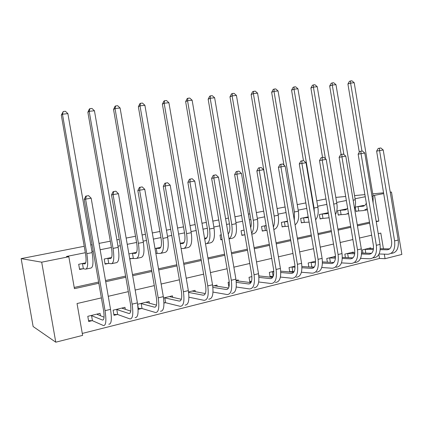 <?xml version="1.0" encoding="UTF-8"?>
<svg xmlns="http://www.w3.org/2000/svg" width="423" height="423" viewBox="0 0 423 423"><rect width="100%" height="100%" fill="white"/><g stroke="black" fill="none" stroke-linecap="round" stroke-linejoin="round"><path stroke-width="0.63" d="M101.383 297.892L77.039 303.54L82.617 335.386L55.773 342.191L33.131 326.53L21.15 258.627L84.219 246.286M390.26 192.296L391.476 192.053L401.85 254.44L385.078 258.691L384.317 254.154M82.273 333.435L379.521 258.464L385.078 258.691M379.521 258.464L378.849 254.445M370.781 248.507L370.675 247.878L362.411 249.877L362.945 253.044M353.448 252.748L353.337 252.071L344.84 254.128L345.411 257.533M335.481 256.391L326.762 258.501L327.381 262.17M315.563 261.213L308.171 263L308.843 266.966M310.434 267.082L311.376 266.85M295.011 266.183L289.031 267.627L289.76 271.941M290.4 272L292.325 271.524M273.803 271.312L269.324 272.396L270.107 276.98L272.708 276.341M259.019 275.939L258.712 274.966M251.897 276.616L249.025 277.308L249.819 281.961L251.426 281.565M238.419 281.031L238.228 279.92L236.103 280.433M229.271 282.088L228.108 282.368L228.901 287.032M217.184 286.292L216.973 285.065L212.732 286.091M195.289 291.738L195.051 290.368L188.558 291.939M172.7 297.39L172.436 295.841L163.537 297.993M163.96 303.037L165.213 302.731M149.393 303.259L149.086 301.488L137.623 304.264M137.686 304.719L138.48 309.292L141.615 308.526M125.324 309.382L124.97 307.325L113.11 310.191L113.999 315.304L117.24 314.506M100.473 315.796L100.05 313.353L87.788 316.319L88.698 321.517L92.045 320.692M365.255 196.721L355.071 198.757M346.352 200.502L336.666 202.437M326.868 204.399L317.71 206.234M306.775 208.417L298.183 210.136M286.054 212.563L278.064 214.16M264.661 216.84L257.321 218.31M250.871 219.6L249.364 219.902M242.569 221.261L235.923 222.593M229.451 223.889L226.564 224.465M219.743 225.829L213.842 227.008M207.344 228.309L202.998 229.176M196.15 230.546L191.043 231.566M184.523 232.872L178.612 234.056M171.743 235.431L167.492 236.277M160.952 237.589L153.375 239.101M146.485 240.481L143.148 241.147M136.592 242.458L127.238 244.33M120.328 245.715L117.975 246.186M111.402 247.497L100.145 249.75M93.224 251.135L91.923 251.394M85.34 252.711L66.49 256.481L68.838 256.745L74.432 288.666L98.829 283.251M74.221 287.455L98.622 282.062M105.512 280.534L125.605 276.092M132.484 274.569L151.651 270.334M158.514 268.817L176.803 264.772M183.64 263.259L201.105 259.399M207.92 257.893L224.597 254.202M231.392 252.7L247.328 249.179M254.091 247.682L269.324 244.314M276.06 242.823L290.627 239.603M297.332 238.123L311.265 235.04M317.943 233.565L331.272 230.614M337.914 229.15L350.678 226.326M357.282 224.867L369.501 222.165M363.632 205.726L363.579 205.404L355.257 207.127L355.976 211.405L358.244 210.929M346.178 209.359L346.12 209.015L337.565 210.781L338.289 215.122L340.626 214.63M328.227 213.097L328.163 212.727L319.365 214.546L320.105 218.945L322.511 218.437M308.198 216.851L300.642 218.416L301.398 222.879L303.867 222.355M287.503 221.129L281.369 222.398L282.136 226.924L284.684 226.39M266.136 225.549L261.525 226.501L262.308 231.095L264.93 230.546M244.076 230.107L241.084 230.725L241.882 235.389L244.579 234.823M228.748 233.274L228.092 233.411M221.282 234.818L220.018 235.077L220.827 239.815L222.091 239.55M206.794 237.811L204.558 238.276M184.137 242.495L180.209 243.31M160.745 247.333L155.003 248.518M155.86 253.472L156.669 253.303M136.571 252.33L128.899 253.911M129.776 258.955L132.901 258.294M111.582 257.491L104.195 259.019L105.084 264.142L108.351 263.455M85.732 262.836L78.683 264.29L79.598 269.504L82.971 268.79M90.808 244.996L92.108 244.743M99.035 243.389L110.303 241.184M116.88 239.894L119.238 239.434M126.149 238.08L135.513 236.251M142.08 234.966L145.417 234.31M152.312 232.962L159.899 231.476M166.44 230.197L170.702 229.361M177.575 228.018L183.487 226.86M190.017 225.586L195.125 224.581M201.977 223.244L206.329 222.392M212.832 221.118L218.744 219.96M225.57 218.628L228.452 218.062M234.934 216.793L241.586 215.492M248.386 214.16L249.893 213.864M256.349 212.6L263.698 211.167M277.113 208.539L285.107 206.974M297.247 204.6L305.85 202.913M316.79 200.772L325.959 198.979M68.838 256.745L41.697 262.186L21.15 258.627M373.028 195.59L383.698 193.612M391.476 192.053L390.239 192.174M383.566 192.814L372.742 193.856M364.901 194.612L354.548 195.606M345.67 196.462L335.82 197.409M41.697 262.186L55.773 342.191M383.423 248.772L380.806 233.078L378.236 233.676M371.68 235.193L359.487 238.022M352.893 239.555L340.155 242.506M333.53 244.045L320.227 247.132M313.565 248.676L299.664 251.902M292.97 253.451L278.434 256.824M271.714 258.384L256.512 261.911M249.76 263.476L233.861 267.167M227.082 268.737L210.443 272.597M203.637 274.173L186.215 278.218M179.389 279.799L161.142 284.034M154.295 285.62L135.175 290.056M128.312 291.648L108.262 296.301M376.237 221.684L378.807 221.113L374.529 195.452M105.718 281.718L125.811 277.261M132.685 275.738L151.852 271.481M158.71 269.959L176.999 265.903M183.836 264.386L201.295 260.51M208.111 258.998L224.787 255.296M231.577 253.789L247.508 250.252M254.276 248.75L269.504 245.372M276.24 243.875L290.802 240.645M297.506 239.159L311.439 236.066M318.112 234.585L331.442 231.624M338.083 230.154L350.841 227.32M357.451 225.856L369.665 223.143M376.158 221.213L378.807 221.113M357.53 206.657L362.786 206.26C364.346 206.107 365.53 205.076 366.329 203.172M361.327 205.869L364.467 205.668M367.249 208.655L363.505 210.58L355.939 211.188M359.301 152.19L347.923 84.029L349.419 81.343L350.487 80.962L351.925 80.809L354.199 82.707L373.128 196.161L373.091 202.834M354.199 82.707L350.598 83.093L361.94 151.048M367.439 209.797L364.938 210.279M350.487 80.962L350.598 83.093L347.923 84.029M358.006 206.598L358.725 210.871M380.229 249.644L387.093 249.803C390.609 249.348 392.105 246.376 391.571 240.888L376.623 151.138L378.204 148.425L380.843 147.965L383.217 149.991L379.574 150.588L394.606 240.899C395.399 249.158 393.157 253.615 387.886 254.271L379.087 253.985M368.438 248.417L373.52 248.565M380.298 248.708L389.604 248.904M364.668 249.327L373.403 249.485M383.217 149.991L398.202 240.037C398.984 248.269 396.726 252.716 391.428 253.382M379.383 148.203L379.574 150.588L376.623 151.138M365.149 249.295L365.795 253.134M339.902 210.3L345.031 209.94L347.664 208.354M343.804 209.491L346.707 209.322M348.489 213.271L345.765 214.318L338.252 214.895M341.139 154.458L329.676 86.012L331.177 83.289L332.219 82.908L333.699 82.749L335.984 84.674L355.241 199.756C355.78 203.183 355.569 206.223 354.606 208.872M335.984 84.674L332.277 85.071L343.91 154.543M332.219 82.908L332.277 85.071L329.676 86.012M340.372 210.247L341.102 214.577M321.771 214.049L326.762 213.726L328.338 213.155M325.784 213.218L328.327 213.086M329.115 217.776L320.068 218.707M322.564 157.472L310.9 88.047L312.401 85.287L313.411 84.907L314.939 84.743L317.239 86.694L336.835 203.452C337.512 207.936 337.052 211.611 335.45 214.477M317.239 86.694L313.422 87.106L325.451 158.747M313.411 84.907L313.422 87.106L310.9 88.047M322.241 213.996L322.976 218.39M303.117 217.903L308.319 217.575M307.246 217.047L308.23 217.025M309.086 222.096L301.356 222.625M303.439 160.592L291.569 90.147L293.07 87.344L294.048 86.964L295.619 86.794L297.935 88.782L317.879 207.259C318.683 212.864 317.927 217.047 315.621 219.807M297.935 88.782L294.006 89.205L314.025 208.031L314.363 212.325M294.048 86.964L294.006 89.205L291.569 90.147M303.582 217.85L304.333 222.308M361.565 254.001L369.052 254.255C372.483 253.826 373.921 250.828 373.361 245.266L358.149 154.189L359.735 151.439L362.384 150.974L364.779 153.031L361.031 153.649L376.333 245.303C377.157 253.678 375 258.173 369.855 258.786L360.56 258.384M351.037 252.626L354.802 252.79M361.612 253.007L371.558 253.314M347.161 253.567L354.717 253.774M364.779 153.031L380.028 244.415C380.853 252.764 378.675 257.247 373.504 257.871M360.888 151.217L361.031 153.649L358.149 154.189M347.637 253.536L348.33 257.655M342.318 258.469L350.471 258.839C353.813 258.442 355.188 255.418 354.606 249.771L339.119 157.335L340.705 154.543L343.37 154.078L345.787 156.166L341.916 156.806L357.498 249.845C358.366 258.337 356.298 262.868 351.291 263.439L341.461 262.894M333.858 262.471L329.861 262.308M333.139 256.957L335.497 257.11M342.344 257.401L352.967 257.856M329.152 257.924L335.45 258.157M345.787 156.166L361.311 248.925C362.173 257.396 360.084 261.916 355.045 262.498M341.826 154.326L341.916 156.806L339.119 157.335M329.628 257.893L330.363 262.276M322.463 263.043L331.336 263.561C334.572 263.196 335.888 260.145 335.275 254.419L319.502 160.571L321.089 157.747L323.769 157.271L326.202 159.402L322.215 160.058L338.083 254.519C338.997 263.138 337.02 267.706 332.161 268.23L321.76 267.51M314.321 266.998L308.912 266.971M314.728 261.414L315.574 261.509M322.463 261.895L333.81 262.524M310.625 262.403L315.563 262.641M326.202 159.402L342.017 253.573C342.916 262.165 340.922 266.728 336.031 267.262M322.178 157.53L322.215 160.058L319.502 160.571M311.095 262.376L311.846 266.823M283.918 221.869L287.592 221.678M288.364 226.236L282.093 226.659M283.96 165.092L271.656 92.309L273.158 89.465L274.099 89.084L275.717 88.909L278.054 90.929L298.358 211.177C299.267 218.041 298.178 222.598 295.09 224.856M278.054 90.929L274.004 91.368L294.387 211.976L294.329 220.357M274.099 89.084L274.004 91.368L271.656 92.309M284.378 221.821L285.144 226.342M301.969 267.722L311.608 268.425C314.738 268.097 315.986 265.025 315.341 259.209L299.273 163.913L300.864 161.047L303.555 160.571L306.009 162.733L301.895 163.415L318.064 259.347C319.016 268.092 317.144 272.698 312.449 273.168L301.425 272.238M294.112 271.619L289.713 271.645M301.937 266.485L314.062 267.336M291.563 267.019L295.037 267.214M306.009 162.733L322.12 258.368C323.066 267.087 321.168 271.688 316.436 272.169M301.911 160.84L301.895 163.415L299.273 163.913M292.029 266.992L292.79 271.503M264.148 225.956L266.189 225.85M266.971 230.461L262.26 230.815M272.031 219.056L251.135 94.535L252.637 91.654L255.206 91.093L257.559 93.139L278.244 215.217C279.228 223.55 277.752 228.325 273.808 229.53M257.559 93.139L253.382 93.594L274.146 216.042C274.844 220.483 274.59 224.164 273.39 227.093M253.541 91.268L253.382 93.594L251.135 94.535M264.608 225.908L265.385 230.498M280.803 272.502L291.262 273.448C294.281 273.152 295.455 270.054 294.783 264.153L278.403 167.36L279.994 164.452L282.701 163.971L285.171 166.176L280.925 166.874L297.406 264.322C298.405 273.2 296.645 277.848 292.119 278.265L280.417 277.065M273.205 276.325L270.017 276.452M280.735 271.164L293.689 272.285M271.931 271.767L273.824 271.873M285.171 166.176L301.588 263.318C302.582 272.163 300.795 276.806 296.232 277.234M281.004 164.251L280.925 166.874L278.403 167.36M272.391 271.746L273.168 276.325M243.785 230.165L244.082 230.133M244.875 234.791L241.829 235.093M250.675 227.606C251.352 225.649 251.458 223.233 250.998 220.357L229.98 96.83L231.481 93.906L232.343 93.525L234.062 93.34L236.431 95.424L257.501 219.384C258.538 228.134 257.068 232.957 253.097 233.856L251.785 234.131M236.431 95.424L232.121 95.889L253.277 220.235C254.149 226.115 253.604 230.456 251.637 233.258M232.343 93.525L232.121 95.889L229.98 96.83M258.929 277.382L270.276 278.625C273.168 278.366 274.263 275.241 273.559 269.255L256.861 170.913L258.458 167.963L261.176 167.482L263.661 169.723L259.278 170.448L276.082 269.462C277.128 278.477 275.484 283.161 271.143 283.516L258.712 281.993M251.5 281.337L249.723 281.401M258.818 275.918L272.661 277.377M263.661 169.723L280.401 268.42C281.443 277.409 279.772 282.083 275.394 282.453M259.426 167.767L259.278 170.448L256.861 170.913M228.124 233.57L228.536 233.565M222.064 239.376L220.774 239.497M228.182 233.924C229.768 232.28 230.234 229.187 229.578 224.65L208.158 99.199L209.66 96.233L210.474 95.847L212.251 95.661L214.63 97.776L236.108 223.682C237.192 232.56 235.844 237.43 232.063 238.286L229.039 238.926M214.63 97.776L210.189 98.258L231.751 224.56C232.782 232.095 231.873 236.869 229.028 238.889M210.474 95.847L210.189 98.258L208.158 99.199M236.304 282.342L248.618 283.97C251.373 283.754 252.383 280.602 251.643 274.522L234.617 174.588L236.208 171.595L238.942 171.109L241.448 173.393L236.917 174.139L254.054 274.77C255.159 283.923 253.636 288.645 249.496 288.941L236.256 287.005M236.145 280.74L250.95 282.627M241.448 173.393L258.516 273.697C259.611 282.818 258.062 287.534 253.885 287.841M237.134 171.405L236.917 174.139L234.617 174.588M204.669 238.937L205.118 238.937C207.455 238.355 208.243 235.072 207.476 229.086L185.639 101.642L187.14 98.628L187.907 98.247L189.737 98.051L192.132 100.209L214.033 228.119C215.164 237.129 213.948 242.046 210.374 242.86L206.995 243.574M205.959 237.985L206.657 238.027M192.132 100.209L187.548 100.7L209.533 229.023C210.675 238.064 209.485 242.987 205.953 243.791L205.504 243.785M187.907 98.247L187.548 100.7L185.639 101.642M212.885 287.37L226.247 289.491C228.859 289.316 229.779 286.138 229.002 279.963L211.632 178.384L213.224 175.344L215.968 174.858L218.49 177.179L213.805 177.956L231.296 280.259C232.449 289.554 231.069 294.313 227.146 294.54L213.012 292.087M214.149 285.747L228.52 288.026M218.49 177.179L235.907 279.143C237.054 288.412 235.643 293.165 231.672 293.409M214.096 175.164L213.805 177.956L211.632 178.384M180.251 243.563L182.577 243.606C184.766 243.056 185.459 239.741 184.661 233.665L162.384 104.164L163.886 101.108L164.6 100.727L166.493 100.521L168.904 102.715L191.238 232.692C192.423 241.85 191.344 246.81 187.992 247.582L184.402 248.338M183.794 242.564L184.068 242.617M168.904 102.715L164.166 103.228L186.591 233.628C187.791 242.813 186.733 247.783 183.429 248.539L181.092 248.46M164.6 100.727L164.166 103.228L162.384 104.164M188.626 292.436L203.135 295.191C205.589 295.064 206.413 291.865 205.599 285.588L187.87 182.308L189.462 179.22L192.211 178.733L194.749 181.097L189.906 181.901L207.762 285.927C208.973 295.37 207.735 300.171 204.045 300.33L188.928 297.205M192.142 291.072L205.324 293.578M194.749 181.097L212.531 284.779C213.731 294.191 212.462 298.987 208.729 299.156M190.276 179.051L189.906 181.901L187.87 182.308M155.812 248.349L159.307 248.428C161.337 247.91 161.93 244.563 161.089 238.392L138.369 106.77L139.865 103.667L140.521 103.286L142.477 103.075L144.904 105.306L167.688 237.425C168.936 246.72 168 251.733 164.885 252.452L161.078 253.255M144.904 105.306L140.008 105.835L162.887 238.387C164.145 247.714 163.241 252.732 160.174 253.446L155.844 253.366M140.521 103.286L140.008 105.835L138.369 106.77M156.235 248.312L157.092 253.266M164.357 297.792L179.236 301.086C181.525 301.012 182.244 297.781 181.393 291.41L163.289 186.369L164.88 183.228L167.64 182.741L170.194 185.152L165.181 185.983L183.413 291.796C184.687 301.393 183.603 306.231 180.166 306.31L165.642 302.731L163.955 302.741M169.427 296.565L181.33 299.288M170.194 185.152L188.351 290.606C189.61 300.171 188.499 305.004 185.01 305.099M165.636 183.069L165.181 185.983L163.289 186.369M164.785 297.787L165.642 302.731M132.029 253.266L135.27 253.409C137.126 252.928 137.612 249.549 136.735 243.278L113.544 109.462L115.035 106.31L115.632 105.93L117.652 105.713L120.095 107.987L143.349 242.316C144.655 251.759 143.878 256.814 141.023 257.48L136.983 258.331M120.095 107.987L115.03 108.537L138.384 243.31C139.701 252.785 138.961 257.85 136.153 258.506L129.702 258.548M115.632 105.93L115.03 108.537L113.544 109.462M132.441 253.229L133.319 258.263M146.443 302.128L146.506 302.493M140.748 303.508L154.522 307.188C156.632 307.161 157.234 303.91 156.341 297.432L137.85 190.567L139.431 187.384L142.202 186.892L144.777 189.351L139.585 190.207L158.207 297.866C159.55 307.627 158.636 312.502 155.468 312.502L142.033 308.526L138.347 308.52M145.983 302.239L156.489 305.142M144.777 189.351L163.32 296.634C164.647 306.363 163.696 311.228 160.476 311.243M140.129 187.23L139.585 190.207L137.85 190.567M141.166 303.503L142.033 308.526M107.458 258.347L110.424 258.559C112.095 258.115 112.47 254.704 111.545 248.333L87.868 112.248L89.353 109.044L89.888 108.669L91.981 108.447L94.435 110.757L118.181 247.37C119.55 256.967 118.942 262.07 116.357 262.683L112.074 263.582M94.435 110.757L89.195 111.323L113.041 248.401C114.427 258.03 113.856 263.143 111.328 263.741L108.753 263.429L105.01 263.698M89.888 108.669L89.195 111.323L87.868 112.248M107.865 258.31L108.753 263.429M122.453 307.933L122.548 308.483M116.351 309.409L128.941 313.496C130.855 313.533 131.336 310.255 130.4 303.666L111.503 194.918L113.084 191.682L115.86 191.185L118.445 193.697L113.068 194.585L132.103 304.158C133.509 314.078 132.78 318.995 129.903 318.905L117.652 314.511L113.856 314.469M121.766 308.103L130.749 311.127M118.445 193.697L137.401 302.884C138.792 312.771 138.025 317.678 135.09 317.604M113.713 191.54L113.068 194.585L111.503 194.918M116.764 309.409L117.652 314.511M82.062 263.592L84.732 263.883C86.202 263.476 86.456 260.034 85.488 253.557L61.303 115.13L63.244 111.498L65.412 111.27L67.881 113.628L92.135 252.6C93.573 262.355 93.15 267.51 90.855 268.055L86.313 269.017M67.881 113.628L62.456 114.21L86.815 253.668C88.27 263.455 87.884 268.616 85.652 269.155L83.363 268.764L79.513 269.023M63.244 111.498L62.456 114.21L61.303 115.13M82.453 263.566L83.363 268.764M97.671 313.929L97.813 314.738M91.141 315.51L102.451 320.037C104.148 320.132 104.507 316.827 103.519 310.128L84.203 199.423L85.774 196.135L88.555 195.643L91.162 198.197L85.583 199.122L105.047 310.678C106.527 320.766 105.988 325.721 103.434 325.536L92.447 320.703L88.539 320.613M96.735 314.157L104.047 317.213M91.162 198.197L110.535 309.356C112 319.413 111.423 324.356 108.801 324.192M86.329 196.002L85.583 199.122L84.203 199.423M91.537 315.516L92.447 320.703M363.653 206.08L362.786 206.26M373.128 196.161L372.018 196.383M388.986 249.332L387.093 249.803M398.202 240.037L394.606 240.899M345.877 209.766L345.031 209.94M348.568 213.726L347.156 214.027M355.241 199.756L353.152 200.174M327.587 213.552L326.762 213.726M336.835 203.452L333.705 204.082M308.314 217.549L307.965 217.618M317.879 207.259L314.025 208.031M370.897 253.8L369.052 254.255M380.028 244.415L376.333 245.303M352.264 258.395L350.471 258.839M361.311 248.925L357.498 249.845M333.07 263.132L331.336 263.561M342.017 253.573L338.083 254.519M298.358 211.177L294.387 211.976M313.284 268.013L311.608 268.425M322.12 258.368L318.064 259.347M278.244 215.217L274.146 216.042M292.875 273.047L291.262 273.448M301.588 263.318L297.406 264.322M257.501 219.384L253.277 220.235M271.82 278.244L270.276 278.625M280.401 268.42L276.082 269.462M236.108 223.682L231.751 224.56M250.083 283.606L248.618 283.97M258.516 273.697L254.054 274.77M205.752 238.805L205.118 238.937M214.033 228.119L209.533 229.023M227.632 289.147L226.247 289.491M235.907 279.143L231.296 280.259M183.17 243.484L182.577 243.606M191.238 232.692L186.591 233.628M204.436 294.873L203.135 295.191M212.531 284.779L207.762 285.927M159.857 248.317L159.307 248.428M167.688 237.425L162.887 238.387M180.447 300.79L179.236 301.086M188.351 290.606L183.413 291.796M135.772 253.308L135.27 253.409M143.349 242.316L138.384 243.31M155.632 306.913L154.522 307.188M163.32 296.634L158.207 297.866M110.879 258.469L110.424 258.559M118.181 247.37L113.041 248.401M129.94 313.253L128.941 313.496M137.401 302.884L132.103 304.158M85.134 263.804L84.732 263.883M92.135 252.6L86.815 253.668M103.334 319.82L102.451 320.037M110.535 309.356L105.047 310.678"/></g></svg>
